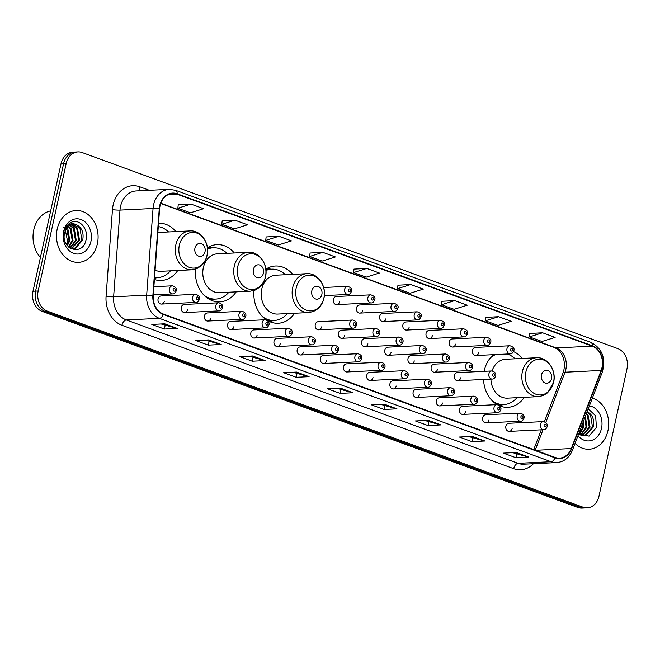 <?xml version="1.0" encoding="UTF-8"?>
<svg xmlns="http://www.w3.org/2000/svg" width="660" height="660" viewBox="0 0 660 660"><rect width="100%" height="100%" fill="white"/><g stroke="black" fill="none" stroke-linecap="round" stroke-linejoin="round"><path stroke-width="0.99" d="M493.581 354.667A28.652 22.976 87.2 0 0 484.316 370.582A28.652 22.976 87.2 0 0 484.168 371.324M483.541 379.467A28.652 22.976 87.2 0 0 497.17 404.621M499.999 405.991A28.652 22.976 87.2 0 0 507.895 407.319A28.652 22.976 87.2 0 0 524.288 397.32M254.009 290.507A28.652 22.976 87.2 0 0 266.582 320.001M267.704 320.669A28.652 22.976 87.2 0 0 278.215 323.251A28.652 22.976 87.2 0 0 294.608 313.252M195.583 269.123A28.652 22.976 87.2 0 0 219.788 301.867A28.652 22.976 87.2 0 0 236.181 291.868M154.407 279.493A28.652 22.976 87.2 0 0 161.362 280.483A28.652 22.976 87.2 0 0 177.755 270.484M161.428 304.078L195.954 302.404A4.051 3.25 -92.8 0 1 192.621 297.198A4.051 3.25 -92.8 0 1 195.558 294.302L161.032 295.977A4.051 3.25 87.2 0 0 158.087 298.881A4.051 3.25 87.2 0 0 161.428 304.078A4.051 3.25 87.2 0 0 164.365 301.174M184.61 312.568L219.145 310.885A4.051 3.25 -92.8 0 1 215.803 305.687A4.051 3.25 -92.8 0 1 218.749 302.783L184.214 304.466A4.051 3.25 87.2 0 0 181.277 307.37A4.051 3.25 87.2 0 0 184.61 312.568A4.051 3.25 87.2 0 0 187.555 309.664M207.801 321.049L242.327 319.374A4.051 3.25 -92.8 0 1 238.994 314.176A4.051 3.25 -92.8 0 1 241.931 311.272L207.405 312.955A4.051 3.25 87.2 0 0 204.46 315.851A4.051 3.25 87.2 0 0 207.801 321.049A4.051 3.25 87.2 0 0 210.738 318.153M230.983 329.538L265.51 327.863A4.051 3.25 -92.8 0 1 262.177 322.658A4.051 3.25 -92.8 0 1 265.122 319.762L230.587 321.436A4.051 3.25 87.2 0 0 227.65 324.34A4.051 3.25 87.2 0 0 230.983 329.538A4.051 3.25 87.2 0 0 233.921 326.634M254.166 338.027L288.7 336.344A4.051 3.25 -92.8 0 1 285.359 331.147A4.051 3.25 -92.8 0 1 288.304 328.251L253.778 329.926A4.051 3.25 87.2 0 0 250.833 332.83A4.051 3.25 87.2 0 0 254.166 338.027A4.051 3.25 87.2 0 0 257.111 335.123M277.357 346.508L311.883 344.834A4.051 3.25 -92.8 0 1 308.55 339.636A4.051 3.25 -92.8 0 1 311.487 336.732L276.961 338.415A4.051 3.25 87.2 0 0 274.015 341.311A4.051 3.25 87.2 0 0 277.357 346.508A4.051 3.25 87.2 0 0 280.294 343.612M300.539 354.998L335.065 353.323A4.051 3.25 -92.8 0 1 331.733 348.125A4.051 3.25 -92.8 0 1 334.678 345.221L300.143 346.896A4.051 3.25 87.2 0 0 297.206 349.8A4.051 3.25 87.2 0 0 300.539 354.998A4.051 3.25 87.2 0 0 303.484 352.102M323.722 363.487L358.256 361.804A4.051 3.25 -92.8 0 1 354.923 356.606A4.051 3.25 -92.8 0 1 357.86 353.71L323.334 355.385A4.051 3.25 87.2 0 0 320.389 358.289A4.051 3.25 87.2 0 0 323.722 363.487A4.051 3.25 87.2 0 0 326.667 360.583M346.912 371.976L381.439 370.293A4.051 3.25 -92.8 0 1 378.106 365.096A4.051 3.25 -92.8 0 1 381.051 362.191L346.516 363.874A4.051 3.25 87.2 0 0 343.571 366.77A4.051 3.25 87.2 0 0 346.912 371.976A4.051 3.25 87.2 0 0 349.849 369.072M370.095 380.457L404.629 378.782A4.051 3.25 -92.8 0 1 401.288 373.585A4.051 3.25 -92.8 0 1 404.233 370.681L369.699 372.355A4.051 3.25 87.2 0 0 366.762 375.26A4.051 3.25 87.2 0 0 370.095 380.457A4.051 3.25 87.2 0 0 373.04 377.561M393.286 388.946L427.812 387.263A4.051 3.25 -92.8 0 1 424.479 382.066A4.051 3.25 -92.8 0 1 427.416 379.17L392.89 380.845A4.051 3.25 87.2 0 0 389.945 383.749A4.051 3.25 87.2 0 0 393.286 388.946A4.051 3.25 87.2 0 0 396.223 386.042M416.468 397.435L450.994 395.752A4.051 3.25 -92.8 0 1 447.661 390.555A4.051 3.25 -92.8 0 1 450.607 387.651L416.072 389.334A4.051 3.25 87.2 0 0 413.135 392.23A4.051 3.25 87.2 0 0 416.468 397.435A4.051 3.25 87.2 0 0 419.413 394.531M439.651 405.916L474.185 404.242A4.051 3.25 -92.8 0 1 470.844 399.044A4.051 3.25 -92.8 0 1 473.789 396.14L439.263 397.815A4.051 3.25 87.2 0 0 436.318 400.719A4.051 3.25 87.2 0 0 439.651 405.916A4.051 3.25 87.2 0 0 442.596 403.021M462.841 414.406L497.368 412.723A4.051 3.25 -92.8 0 1 494.035 407.525A4.051 3.25 -92.8 0 1 496.972 404.629L462.445 406.304A4.051 3.25 87.2 0 0 459.5 409.208A4.051 3.25 87.2 0 0 462.841 414.406A4.051 3.25 87.2 0 0 465.779 411.502M486.024 422.895L520.558 421.212A4.051 3.25 -92.8 0 1 517.217 416.014A4.051 3.25 -92.8 0 1 520.163 413.111L485.628 414.793A4.051 3.25 87.2 0 0 482.691 417.689A4.051 3.25 87.2 0 0 486.024 422.895A4.051 3.25 87.2 0 0 488.969 419.991M509.207 431.376L543.741 429.701A4.051 3.25 -92.8 0 1 540.408 424.504A4.051 3.25 -92.8 0 1 543.345 421.6L508.819 423.283A4.051 3.25 87.2 0 0 505.873 426.178A4.051 3.25 87.2 0 0 509.207 431.376A4.051 3.25 87.2 0 0 512.152 428.48M318.607 329.81L353.133 328.127A4.051 3.25 -92.8 0 1 349.8 322.93A4.051 3.25 -92.8 0 1 352.737 320.026L318.211 321.709A4.051 3.25 87.2 0 0 315.265 324.604A4.051 3.25 87.2 0 0 318.607 329.81A4.051 3.25 87.2 0 0 321.544 326.906M341.789 338.291L376.324 336.616A4.051 3.25 -92.8 0 1 372.983 331.419A4.051 3.25 -92.8 0 1 375.928 328.515L341.393 330.19A4.051 3.25 87.2 0 0 338.456 333.094A4.051 3.25 87.2 0 0 341.789 338.291A4.051 3.25 87.2 0 0 344.734 335.396M364.972 346.78L399.506 345.097A4.051 3.25 -92.8 0 1 396.173 339.9A4.051 3.25 -92.8 0 1 399.11 337.004L364.584 338.679A4.051 3.25 87.2 0 0 361.639 341.583A4.051 3.25 87.2 0 0 364.972 346.78A4.051 3.25 87.2 0 0 367.917 343.876M388.162 355.27L422.689 353.587A4.051 3.25 -92.8 0 1 419.356 348.389A4.051 3.25 -92.8 0 1 422.301 345.485L387.766 347.168A4.051 3.25 87.2 0 0 384.821 350.064A4.051 3.25 87.2 0 0 388.162 355.27A4.051 3.25 87.2 0 0 391.099 352.366M411.345 363.751L445.88 362.076A4.051 3.25 -92.8 0 1 442.538 356.878A4.051 3.25 -92.8 0 1 445.483 353.974L410.949 355.649A4.051 3.25 87.2 0 0 408.012 358.553A4.051 3.25 87.2 0 0 411.345 363.751A4.051 3.25 87.2 0 0 414.29 360.855M434.536 372.24L469.062 370.557A4.051 3.25 -92.8 0 1 465.729 365.359A4.051 3.25 -92.8 0 1 468.666 362.464L434.14 364.138A4.051 3.25 87.2 0 0 431.194 367.042A4.051 3.25 87.2 0 0 434.536 372.24A4.051 3.25 87.2 0 0 437.473 369.336M457.718 380.729L492.244 379.046A4.051 3.25 -92.8 0 1 488.911 373.849A4.051 3.25 -92.8 0 1 491.857 370.945L457.322 372.628A4.051 3.25 87.2 0 0 454.385 375.532A4.051 3.25 87.2 0 0 457.718 380.729A4.051 3.25 87.2 0 0 460.663 377.825M336.666 304.615L371.2 302.932A4.051 3.25 -92.8 0 1 367.859 297.734A4.051 3.25 -92.8 0 1 370.804 294.838L336.278 296.513A4.051 3.25 87.2 0 0 333.333 299.417A4.051 3.25 87.2 0 0 336.666 304.615A4.051 3.25 87.2 0 0 339.611 301.711M359.857 313.104L394.383 311.421A4.051 3.25 -92.8 0 1 391.05 306.224A4.051 3.25 -92.8 0 1 393.987 303.32L359.461 305.002A4.051 3.25 87.2 0 0 356.515 307.898A4.051 3.25 87.2 0 0 359.857 313.104A4.051 3.25 87.2 0 0 362.794 310.2M383.039 321.585L417.574 319.91A4.051 3.25 -92.8 0 1 414.233 314.713A4.051 3.25 -92.8 0 1 417.178 311.809L382.643 313.492A4.051 3.25 87.2 0 0 379.706 316.387A4.051 3.25 87.2 0 0 383.039 321.585A4.051 3.25 87.2 0 0 385.984 318.689M406.222 330.074L440.756 328.391A4.051 3.25 -92.8 0 1 437.423 323.194A4.051 3.25 -92.8 0 1 440.36 320.298L405.834 321.973A4.051 3.25 87.2 0 0 402.889 324.877A4.051 3.25 87.2 0 0 406.222 330.074A4.051 3.25 87.2 0 0 409.167 327.17M429.412 338.563L463.939 336.88A4.051 3.25 -92.8 0 1 460.606 331.683A4.051 3.25 -92.8 0 1 463.551 328.779L429.016 330.462A4.051 3.25 87.2 0 0 426.079 333.366A4.051 3.25 87.2 0 0 429.412 338.563A4.051 3.25 87.2 0 0 432.349 335.659M452.595 347.045L487.13 345.37A4.051 3.25 -92.8 0 1 483.788 340.172A4.051 3.25 -92.8 0 1 486.733 337.268L452.199 338.951A4.051 3.25 87.2 0 0 449.262 341.847A4.051 3.25 87.2 0 0 452.595 347.045A4.051 3.25 87.2 0 0 455.54 344.149M475.786 355.534L510.312 353.859A4.051 3.25 -92.8 0 1 506.979 348.653A4.051 3.25 -92.8 0 1 509.916 345.757L475.39 347.432A4.051 3.25 87.2 0 0 472.444 350.336A4.051 3.25 87.2 0 0 475.786 355.534A4.051 3.25 87.2 0 0 478.723 352.63M234.292 252.986A28.652 22.976 87.2 0 0 217.008 244.629A28.652 22.976 87.2 0 0 207.413 247.797M292.718 274.37A28.652 22.976 87.2 0 0 275.426 266.013A28.652 22.976 87.2 0 0 265.832 269.181M522.398 358.446A28.652 22.976 87.2 0 0 513.513 351.623M175.865 231.602A28.652 22.976 87.2 0 0 158.581 223.245A28.652 22.976 87.2 0 0 158.548 223.245M77.962 151.891L72.798 152.146A16.22 13.002 87.2 0 0 61.033 163.746L33 291.233A16.22 13.002 87.2 0 0 42.141 311.371L577.83 507.457A16.22 13.002 87.2 0 0 582.038 508.109L584.62 507.986A16.22 13.002 87.2 0 1 580.412 507.334A16.22 13.002 87.2 0 0 584.62 507.986L587.202 507.853A16.22 13.002 87.2 0 0 598.966 496.254L627 368.767A16.22 13.002 87.2 0 0 617.859 348.628L82.17 152.542A16.22 13.002 87.2 0 0 77.962 151.891A16.22 13.002 87.2 0 0 66.19 163.499L38.164 290.977A16.22 13.002 87.2 0 0 47.297 311.124L582.994 507.202A16.22 13.002 87.2 0 0 587.202 507.853M38.164 290.977L35.582 291.109A16.22 13.002 87.2 0 0 44.715 311.248L580.412 507.334L44.715 311.248A16.22 13.002 87.2 0 1 35.582 291.109L63.607 163.622L35.582 291.109L33 291.233M75.38 152.014A16.22 13.002 87.2 0 0 63.607 163.622A16.22 13.002 87.2 0 1 75.38 152.014M57.197 229.078A25.946 20.806 87.2 0 0 78.548 262.35A25.946 20.806 87.2 0 0 97.375 243.779A25.946 20.806 87.2 0 0 76.032 210.507A25.946 20.806 87.2 0 0 57.197 229.078A25.946 20.806 87.2 0 0 78.548 262.35A25.946 20.806 87.2 0 0 97.375 243.779A25.946 20.806 87.2 0 0 76.032 210.507A25.946 20.806 87.2 0 0 57.197 229.078M575.05 443.396A25.946 20.806 87.2 0 0 589.132 449.237A25.946 20.806 87.2 0 0 607.959 430.675A25.946 20.806 87.2 0 0 592.358 398.112A25.946 20.806 87.2 0 1 607.959 430.675A25.946 20.806 87.2 0 1 589.132 449.237A25.946 20.806 87.2 0 1 575.05 443.396M160.033 205.879A17.3 13.868 -92.8 0 1 172.59 193.495A17.3 13.868 -92.8 0 1 177.078 194.197L592.243 346.162A17.3 13.868 -92.8 0 1 601.153 370.45L571.296 448.553A17.3 13.868 -92.8 0 1 559.581 458.122A17.3 13.868 -92.8 0 1 555.093 457.43L163.399 314.053A17.3 13.868 -92.8 0 1 153.227 295.523L159.605 208.832A17.3 13.868 -92.8 0 1 160.033 205.879M159.703 205.755A17.729 14.215 87.2 0 0 159.258 208.783L152.881 295.474A17.729 14.215 87.2 0 0 163.309 314.474L555.002 457.842A17.729 14.215 87.2 0 0 571.61 448.751L601.466 370.639A17.729 14.215 87.2 0 0 592.333 345.741L177.169 193.784A17.729 14.215 87.2 0 0 159.703 205.755M542.569 332.78L529.403 336.897L541.959 341.492L555.126 337.375L542.569 332.78L529.782 333.457M498.622 316.701L485.463 320.81L498.011 325.405L511.178 321.296L498.622 316.701L485.842 317.369M454.682 300.613L441.515 304.722L454.072 309.317L467.239 305.209L454.682 300.613L441.895 301.282M410.734 284.526L397.567 288.643L410.124 293.238L423.291 289.121L410.734 284.526L397.955 285.202M191.02 204.105L177.853 208.213L190.41 212.809L203.577 208.7L191.02 204.105L178.233 204.773M234.96 220.184L221.793 224.301L234.349 228.896L247.516 224.788L234.96 220.184L222.172 220.861M278.908 236.272L265.741 240.388L278.297 244.984L291.464 240.867L278.908 236.272L266.12 236.948M322.847 252.359L309.68 256.468L322.237 261.063L335.404 256.954L322.847 252.359L310.068 253.027M366.795 268.447L353.628 272.555L366.185 277.15L379.351 273.042L366.795 268.447L354.007 269.115M440.913 424.916L428.01 425.552L415.453 420.948L428.365 420.321L440.913 424.916A4.323 2.45 -69.9 0 1 440.484 424.875L428.076 420.337M484.861 441.004L471.949 441.631L459.393 437.035L472.304 436.409L484.861 441.004A4.323 2.45 -69.9 0 1 484.423 440.962L472.024 436.425M528.8 457.091L515.897 457.718L503.341 453.123L516.252 452.496L528.8 457.091A4.323 2.45 -69.9 0 1 528.371 457.05L515.963 452.504M309.086 376.662L296.175 377.289L283.618 372.694L296.53 372.067L309.086 376.662A4.323 2.45 -69.9 0 1 308.649 376.621L296.249 372.083M265.138 360.583L252.236 361.21L239.679 356.614L252.582 355.987L265.138 360.583A4.323 2.45 -69.9 0 1 264.709 360.541L252.301 355.996M221.199 344.495L208.288 345.122L195.731 340.527L208.642 339.9L221.199 344.495A4.323 2.45 -69.9 0 1 220.762 344.454L208.354 339.916M177.251 328.408L164.348 329.035L151.792 324.439L164.695 323.812L177.251 328.408A4.323 2.45 -69.9 0 1 176.822 328.366L164.414 323.829M396.974 408.837L384.062 409.464L371.506 404.869L384.417 404.242L396.974 408.837A4.323 2.45 -69.9 0 1 396.536 408.796L384.136 404.25M353.026 392.749L340.123 393.376L327.566 388.781L340.469 388.154L353.026 392.749A4.323 2.45 -69.9 0 1 352.597 392.708L340.189 388.171M340.123 393.376L340.915 389.779M336.938 388.327L352.597 392.708M384.062 409.464L384.854 405.867M380.886 404.415L396.536 408.796M164.348 329.035L165.132 325.438M161.164 323.986L176.822 328.366M208.288 345.122L209.08 341.525M205.112 340.073L220.762 344.454M252.236 361.21L253.027 357.613M249.051 356.161L264.709 360.541M296.175 377.289L296.967 373.692M292.999 372.24L308.649 376.621M515.897 457.718L516.689 454.121M512.713 452.669L528.371 457.05M471.949 441.631L472.741 438.034M468.773 436.582L484.423 440.962M428.01 425.552L428.802 421.946M424.826 420.494L440.484 424.875M353.628 272.555L354.016 269.065M309.68 256.468L310.068 252.978M265.741 240.388L266.128 236.89M221.793 224.301L222.181 220.811M177.853 208.213L178.241 204.724M397.567 288.643L397.955 285.153M441.515 304.722L441.903 301.232M485.463 320.81L485.842 317.32M529.403 336.897L529.79 333.407M50.663 210.878A27.035 21.673 87.2 0 0 33.775 229.87A27.035 21.673 87.2 0 0 40.425 257.474M65.101 229.053L67.543 241.098L66.445 244.398M67.064 227.849L67.848 228.814L69.811 240.718L67.353 245.685M66.668 228.368L69.003 240.751L66.965 245.173M68.656 226.256L71.074 228.657L73.037 240.562L68.854 247.252M68.252 226.586L70.265 228.698L72.229 240.595L68.491 246.922M70.273 225.217L74.299 228.5L76.263 240.405L70.232 248.275M69.869 225.431L73.491 228.541L75.454 240.438L69.902 248.061M71.907 224.614L77.525 228.343L79.489 240.248L71.593 248.795M71.494 224.73L76.717 228.385L78.68 240.281L71.181 248.729M76.634 224.87A12.218 9.801 87.2 0 0 73.466 224.375A12.218 9.801 87.2 0 0 64.597 233.12C60.481 249.158 82.459 256.649 85.874 240.487C89.314 229.54 79.415 217.965 71.14 222.403C68.145 223.938 65.975 226.537 64.655 230.2C67.576 224.07 71.577 222.288 76.634 224.87C81.964 227.684 83.985 232.757 82.715 240.091L75.215 248.531L70.9 248.672M73.144 224.4L79.951 228.228L81.906 240.124L74.407 248.564L72.806 248.878M63.64 231.437A17.63 14.132 87.2 0 0 73.573 253.325A17.63 14.132 87.2 0 0 90.931 241.428A17.63 14.132 87.2 0 0 81.007 219.532A17.63 14.132 87.2 0 0 63.64 231.437M63.236 227.131L65.076 229.02M205.012 251.757A6.484 5.197 87.2 0 0 201.358 243.697A6.484 5.197 87.2 0 0 194.964 248.077A6.484 5.197 87.2 0 0 198.619 256.138A6.484 5.197 87.2 0 0 205.012 251.757M155.083 270.204A19.462 15.601 87.2 0 0 160.916 271.301L191.854 269.8A19.462 15.601 87.2 0 1 175.84 244.843A19.462 15.601 87.2 0 1 189.964 230.917L159.027 232.419A19.462 15.601 87.2 0 0 157.864 232.535M168.572 231.957A25.682 20.592 87.2 0 0 158.301 226.595M154.531 277.769A25.682 20.592 87.2 0 0 156.057 277.761L157.344 277.703A25.682 20.592 87.2 0 0 170.462 270.839M154.539 277.596A25.682 20.592 87.2 0 0 157.344 277.703M263.431 273.141A6.484 5.197 87.2 0 0 259.776 265.081A6.484 5.197 87.2 0 0 253.39 269.462A6.484 5.197 87.2 0 0 257.045 277.522A6.484 5.197 87.2 0 0 263.431 273.141M248.383 252.301L217.453 253.811A19.462 15.601 87.2 0 0 203.329 267.729A19.462 15.601 87.2 0 0 219.343 292.685L250.272 291.184L255.098 290.111L259.603 287.281C262.573 284.584 264.536 281.119 265.493 276.887C268.562 264.858 259.397 251.32 248.383 252.301A19.462 15.601 87.2 0 0 234.267 266.227A19.462 15.601 87.2 0 0 250.272 291.184M226.99 253.341A25.682 20.592 87.2 0 0 213.279 247.789A25.682 20.592 87.2 0 0 207.537 249.109M213.279 247.789L211.984 247.846A25.682 20.592 87.2 0 0 207.504 248.696M206.943 297.767A25.682 20.592 87.2 0 0 214.483 299.145L215.77 299.087A25.682 20.592 87.2 0 0 228.888 292.223M204.121 295.309A25.682 20.592 87.2 0 0 215.77 299.087M321.857 294.525A6.484 5.197 87.2 0 0 318.202 286.465A6.484 5.197 87.2 0 0 311.817 290.846A6.484 5.197 87.2 0 0 315.472 298.906A6.484 5.197 87.2 0 0 321.857 294.525M306.809 273.685L275.872 275.195A19.462 15.601 87.2 0 0 261.756 289.121A19.462 15.601 87.2 0 0 277.769 314.069L308.698 312.568L313.516 311.495L318.029 308.665C320.999 305.968 322.954 302.503 323.92 298.271C326.989 286.242 317.823 272.704 306.809 273.685A19.462 15.601 87.2 0 0 292.685 287.611A19.462 15.601 87.2 0 0 308.698 312.568M285.417 274.725A25.682 20.592 87.2 0 0 271.697 269.173A25.682 20.592 87.2 0 0 265.963 270.493M271.697 269.173L270.41 269.23A25.682 20.592 87.2 0 0 265.93 270.08M265.37 319.151A25.682 20.592 87.2 0 0 272.902 320.529L274.197 320.471A25.682 20.592 87.2 0 0 287.306 313.607M262.54 316.693A25.682 20.592 87.2 0 0 274.197 320.471M551.537 378.592A6.484 5.197 87.2 0 0 547.882 370.54A6.484 5.197 87.2 0 0 541.497 374.921A6.484 5.197 87.2 0 0 545.152 382.973A6.484 5.197 87.2 0 0 551.537 378.592M490.9 379.112A19.462 15.601 87.2 0 0 507.449 398.145L538.379 396.635A19.462 15.601 87.2 0 1 522.365 371.687A19.462 15.601 87.2 0 1 536.489 357.761L505.552 359.263A19.462 15.601 87.2 0 0 492.046 370.945M515.097 358.801A25.682 20.592 87.2 0 0 507.243 354.007M495.619 354.568A25.682 20.592 87.2 0 0 490.149 358.132M494.323 354.635A25.682 20.592 87.2 0 0 492.723 355.41M495.049 403.219A25.682 20.592 87.2 0 0 502.582 404.605L503.877 404.539A25.682 20.592 87.2 0 0 516.986 397.675M492.22 400.76A25.682 20.592 87.2 0 0 503.877 404.539M583.795 420.511L583.621 427.449L579.447 434.14M583.217 422.02L582.813 427.49L579.076 433.81M585.437 416.221L586.847 427.292L580.816 435.163M585.09 417.112L586.039 427.334L580.486 434.957M586.492 413.449L588.11 415.231L590.073 427.135L582.178 435.683M586.27 414.043L587.309 415.272L589.264 427.177L581.765 435.616M587.153 411.733A12.218 9.801 87.2 0 1 587.227 411.757C592.548 414.571 594.569 419.644 593.299 426.979L585.799 435.418L581.493 435.559M587.02 412.071L590.535 415.115L592.498 427.02L584.999 435.46L583.399 435.765M578.003 435.666A17.63 14.132 87.2 0 0 601.524 428.315A17.63 14.132 87.2 0 0 589.396 405.85M578.812 433.554L589.042 436.136L596.458 427.375L595.617 415.792L588.258 408.837M42.141 311.371L47.297 311.124M61.033 163.746L66.19 163.499M577.83 507.457L582.994 507.202M601.153 370.45L565.001 372.207A17.3 13.868 87.2 0 0 565.843 369.402A17.3 13.868 87.2 0 0 556.099 347.919L160.809 203.23M545.82 422.416L565.001 372.207A9.735 2.797 -159.1 0 0 562.98 373.065L563.871 370.07C565.034 363.924 564.176 358.397 561.28 353.471C559.886 351.805 560.356 350.707 554.804 347.729A9.735 5.511 -69.9 0 0 556.099 347.919L592.243 346.162M177.078 194.197L168.193 194.626M533.412 463.733A27.035 21.673 -92.8 0 1 513.678 468.674L121.976 325.298A5.404 3.061 -69.9 0 1 126.34 319.96L159.39 318.351A21.623 17.341 -92.8 0 1 146.668 295.185L153.054 208.494A21.623 17.341 -92.8 0 1 153.59 204.806A21.623 17.341 -92.8 0 1 169.282 189.329L136.232 190.938A21.623 17.341 87.2 0 0 120.541 206.407A21.623 17.341 87.2 0 0 120.004 210.103L113.627 296.794A21.623 17.341 87.2 0 0 126.34 319.96L518.042 463.337A21.623 17.341 87.2 0 0 523.652 464.203L556.693 462.594A21.623 17.341 -92.8 0 1 551.083 461.728L159.39 318.351A5.404 3.061 -69.9 0 0 163.309 314.474M159.258 208.783A5.404 0.487 4.2 0 0 153.054 208.494L120.004 210.103A5.404 0.487 -175.8 0 1 112.464 209.649A27.035 21.673 -92.8 0 1 139.755 186.78L149.366 190.303M555.002 457.842A5.404 3.061 110.1 0 1 551.083 461.728L518.042 463.337A5.404 3.061 -69.9 0 0 513.678 468.674M571.61 448.751A5.404 1.551 20.9 0 1 572.467 450.153L602.316 372.05C606.029 358.24 602.176 348.307 590.774 342.268L175.609 190.303A5.404 3.061 110.1 0 1 177.169 193.784M121.976 325.298A27.035 21.673 -92.8 0 1 106.079 296.34A5.404 0.487 -175.8 0 0 113.627 296.794L146.668 295.185A5.404 0.487 4.2 0 1 152.881 295.474M601.466 370.639A5.404 1.551 20.9 0 1 602.316 372.05M592.333 345.741A5.404 3.061 -69.9 0 0 590.774 342.268M106.079 296.34L112.464 209.649M139.755 186.78A5.404 3.061 -69.9 0 0 140.069 190.748M571.296 448.553L535.59 450.293M535.219 450.153L543.015 429.734M207.025 255.313A17.878 14.338 87.2 0 0 196.952 233.112A17.878 14.338 87.2 0 0 179.347 245.182A17.878 14.338 87.2 0 0 189.42 267.382A17.878 14.338 87.2 0 0 207.025 255.313M154.506 278.066A25.922 20.782 87.2 0 0 156.577 277.736M265.452 276.697A17.878 14.338 87.2 0 0 255.379 254.496A17.878 14.338 87.2 0 0 237.773 266.566A17.878 14.338 87.2 0 0 247.846 288.775A17.878 14.338 87.2 0 0 265.452 276.697M212.512 247.822A25.922 20.782 87.2 0 0 207.43 247.978M209.509 299.417A25.922 20.782 87.2 0 0 215.003 299.12M323.878 298.081A17.878 14.338 87.2 0 0 313.805 275.88A17.878 14.338 87.2 0 0 296.2 287.95A17.878 14.338 87.2 0 0 306.265 310.159A17.878 14.338 87.2 0 0 323.878 298.081M270.938 269.206A25.922 20.782 87.2 0 0 265.856 269.363M267.935 320.801A25.922 20.782 87.2 0 0 273.43 320.504M553.558 382.156A17.878 14.338 87.2 0 0 543.485 359.947A17.878 14.338 87.2 0 0 525.88 372.017A17.878 14.338 87.2 0 0 535.945 394.226A17.878 14.338 87.2 0 0 553.558 382.156M498.663 404.959A25.922 20.782 87.2 0 0 503.11 404.58M324.332 295.597L348.01 294.451A4.051 3.25 -92.8 0 1 344.677 289.253A4.051 3.25 -92.8 0 1 347.622 286.349L323.656 287.512M348.381 289.938A1.353 1.081 87.2 0 0 350.476 290.705A1.353 1.081 87.2 0 0 348.381 289.938M371.572 298.427A1.353 1.081 87.2 0 0 373.659 299.186A1.353 1.081 87.2 0 0 371.572 298.427M394.754 306.908A1.353 1.081 87.2 0 0 396.85 307.675A1.353 1.081 87.2 0 0 394.754 306.908M417.937 315.397A1.353 1.081 87.2 0 0 420.032 316.165A1.353 1.081 87.2 0 0 417.937 315.397M441.127 323.887A1.353 1.081 87.2 0 0 443.215 324.654A1.353 1.081 87.2 0 0 441.127 323.887M464.31 332.368A1.353 1.081 87.2 0 0 466.406 333.135A1.353 1.081 87.2 0 0 464.31 332.368M487.501 340.857A1.353 1.081 87.2 0 0 489.588 341.624A1.353 1.081 87.2 0 0 487.501 340.857M510.683 349.346A1.353 1.081 87.2 0 0 512.779 350.113A1.353 1.081 87.2 0 0 510.683 349.346M355.6 324.382A1.353 1.081 87.2 0 0 353.504 323.614A1.353 1.081 87.2 0 0 355.6 324.382M378.782 332.871A1.353 1.081 87.2 0 0 376.687 332.104A1.353 1.081 87.2 0 0 378.782 332.871M401.965 341.352A1.353 1.081 87.2 0 0 399.877 340.593A1.353 1.081 87.2 0 0 401.965 341.352M425.156 349.841A1.353 1.081 87.2 0 0 423.06 349.074A1.353 1.081 87.2 0 0 425.156 349.841M448.338 358.33A1.353 1.081 87.2 0 0 446.251 357.563A1.353 1.081 87.2 0 0 448.338 358.33M471.529 366.811A1.353 1.081 87.2 0 0 469.433 366.052A1.353 1.081 87.2 0 0 471.529 366.811M494.711 375.301A1.353 1.081 87.2 0 0 492.616 374.534A1.353 1.081 87.2 0 0 494.711 375.301M169.438 288.717A4.051 3.25 -92.8 0 1 172.375 285.813C175.502 286.745 176.798 288.42 176.261 290.829C175.271 293.057 174.108 294.079 172.771 293.914A4.051 3.25 -92.8 0 1 169.438 288.717M175.23 290.169A1.353 1.081 87.2 0 0 173.143 289.402A1.353 1.081 87.2 0 0 175.23 290.169M198.421 298.658A1.353 1.081 87.2 0 0 196.325 297.891A1.353 1.081 87.2 0 0 198.421 298.658M221.603 307.139A1.353 1.081 87.2 0 0 219.516 306.372A1.353 1.081 87.2 0 0 221.603 307.139M244.794 315.628A1.353 1.081 87.2 0 0 242.698 314.861A1.353 1.081 87.2 0 0 244.794 315.628M267.976 324.118A1.353 1.081 87.2 0 0 265.881 323.35A1.353 1.081 87.2 0 0 267.976 324.118M291.159 332.599A1.353 1.081 87.2 0 0 289.072 331.832A1.353 1.081 87.2 0 0 291.159 332.599M314.35 341.088A1.353 1.081 87.2 0 0 312.254 340.321A1.353 1.081 87.2 0 0 314.35 341.088M337.532 349.577A1.353 1.081 87.2 0 0 335.437 348.81A1.353 1.081 87.2 0 0 337.532 349.577M360.715 358.058A1.353 1.081 87.2 0 0 358.627 357.299A1.353 1.081 87.2 0 0 360.715 358.058M383.905 366.548A1.353 1.081 87.2 0 0 381.81 365.78A1.353 1.081 87.2 0 0 383.905 366.548M407.088 375.037A1.353 1.081 87.2 0 0 405.001 374.269A1.353 1.081 87.2 0 0 407.088 375.037M430.279 383.518A1.353 1.081 87.2 0 0 428.183 382.759A1.353 1.081 87.2 0 0 430.279 383.518M453.461 392.007A1.353 1.081 87.2 0 0 451.366 391.24A1.353 1.081 87.2 0 0 453.461 392.007M476.644 400.496A1.353 1.081 87.2 0 0 474.556 399.729A1.353 1.081 87.2 0 0 476.644 400.496M499.834 408.977A1.353 1.081 87.2 0 0 497.739 408.218A1.353 1.081 87.2 0 0 499.834 408.977M523.017 417.466A1.353 1.081 87.2 0 0 520.921 416.699A1.353 1.081 87.2 0 0 523.017 417.466M546.199 425.956A1.353 1.081 87.2 0 0 544.112 425.188A1.353 1.081 87.2 0 0 546.199 425.956M556.693 462.594C564.036 461.901 569.291 457.751 572.467 450.153M175.609 190.303L169.282 189.329M533.726 449.608L541.291 429.817M544.393 421.707L562.98 373.065M554.804 347.729L160.718 203.478M189.964 230.917C200.97 229.936 210.136 243.474 207.067 255.502C206.11 259.735 204.146 263.2 201.185 265.889L196.672 268.727L191.854 269.8M156.767 277.728L154.481 278.413M212.701 247.813L208.7 247.022M215.193 299.112L211.291 300.284M271.128 269.197L267.118 268.414M273.62 320.496L269.709 321.676M536.489 357.761C547.503 356.779 556.669 370.318 553.6 382.338L547.709 392.733L543.196 395.563L538.379 396.635M503.299 404.572L499.686 405.652M348.01 294.451C349.354 294.616 350.518 293.593 351.499 291.365C352.448 289.162 351.153 287.496 347.622 286.349M371.2 302.932C372.537 303.105 373.7 302.074 374.69 299.846C375.631 297.652 374.335 295.977 370.804 294.838M394.383 311.421C395.719 311.594 396.883 310.563 397.873 308.335C398.813 306.141 397.518 304.466 393.987 303.32M417.574 319.91C418.91 320.075 420.073 319.052 421.063 316.825C422.004 314.622 420.709 312.955 417.178 311.809M440.756 328.391C442.093 328.564 443.256 327.533 444.246 325.306C445.186 323.111 443.891 321.436 440.36 320.298M463.939 336.88C465.275 337.054 466.438 336.022 467.428 333.795C468.369 331.6 467.082 329.926 463.551 328.779M487.13 345.37C488.466 345.535 489.629 344.512 490.619 342.284C491.56 340.082 490.264 338.415 486.733 337.268M510.312 353.859C511.648 354.024 512.812 352.993 513.802 350.765C514.742 348.571 513.447 346.896 509.916 345.757M352.737 320.026C355.864 320.958 357.159 322.633 356.623 325.042C355.633 327.269 354.469 328.3 353.133 328.127M375.928 328.515C379.054 329.447 380.341 331.114 379.805 333.531C378.823 335.758 377.66 336.781 376.324 336.616M399.11 337.004C402.237 337.936 403.532 339.603 402.996 342.012C402.006 344.239 400.843 345.271 399.506 345.097M422.301 345.485C425.419 346.417 426.715 348.092 426.178 350.501C425.188 352.729 424.025 353.76 422.689 353.587M445.483 353.974C448.61 354.907 449.906 356.582 449.369 358.99C448.379 361.218 447.216 362.241 445.88 362.076M468.666 362.464C471.793 363.396 473.088 365.062 472.552 367.471C471.562 369.699 470.398 370.73 469.062 370.557M491.857 370.945C494.975 371.877 496.27 373.552 495.734 375.961C494.752 378.188 493.589 379.219 492.244 379.046M153.871 286.712L172.375 285.813M153.268 294.863L172.771 293.914M195.558 294.302C198.685 295.234 199.98 296.901 199.444 299.31C198.454 301.537 197.29 302.569 195.954 302.404M218.749 302.783C221.875 303.715 223.171 305.39 222.635 307.799C221.645 310.027 220.481 311.058 219.145 310.885M241.931 311.272C245.058 312.205 246.353 313.879 245.817 316.288C244.827 318.516 243.664 319.547 242.327 319.374M265.122 319.762C268.24 320.694 269.536 322.361 269 324.769C268.01 326.997 266.854 328.028 265.51 327.863M288.304 328.251C291.431 329.175 292.726 330.85 292.19 333.259C291.2 335.486 290.037 336.517 288.7 336.344M311.487 336.732C314.614 337.664 315.909 339.339 315.373 341.748C314.383 343.975 313.219 345.007 311.883 344.834M334.678 345.221C337.804 346.153 339.091 347.82 338.555 350.237C337.573 352.465 336.41 353.488 335.065 353.323M357.86 353.71C360.987 354.643 362.282 356.309 361.746 358.718C360.756 360.946 359.593 361.977 358.256 361.804M381.051 362.191C384.17 363.124 385.465 364.798 384.928 367.207C383.938 369.435 382.775 370.466 381.439 370.293M404.233 370.681C407.36 371.613 408.655 373.279 408.119 375.697C407.129 377.924 405.966 378.947 404.629 378.782M427.416 379.17C430.543 380.102 431.838 381.769 431.302 384.178C430.312 386.405 429.148 387.436 427.812 387.263M450.607 387.651C453.725 388.583 455.02 390.258 454.484 392.667C453.502 394.894 452.339 395.926 450.994 395.752M473.789 396.14C476.916 397.072 478.211 398.739 477.675 401.156C476.685 403.384 475.522 404.407 474.185 404.242M496.972 404.629C500.098 405.562 501.394 407.228 500.858 409.637C499.867 411.865 498.704 412.896 497.368 412.723M520.163 413.111C523.289 414.043 524.576 415.717 524.04 418.126C523.058 420.354 521.895 421.385 520.558 421.212M543.345 421.6C546.472 422.532 547.767 424.207 547.231 426.616C546.241 428.843 545.077 429.866 543.741 429.701"/></g></svg>
